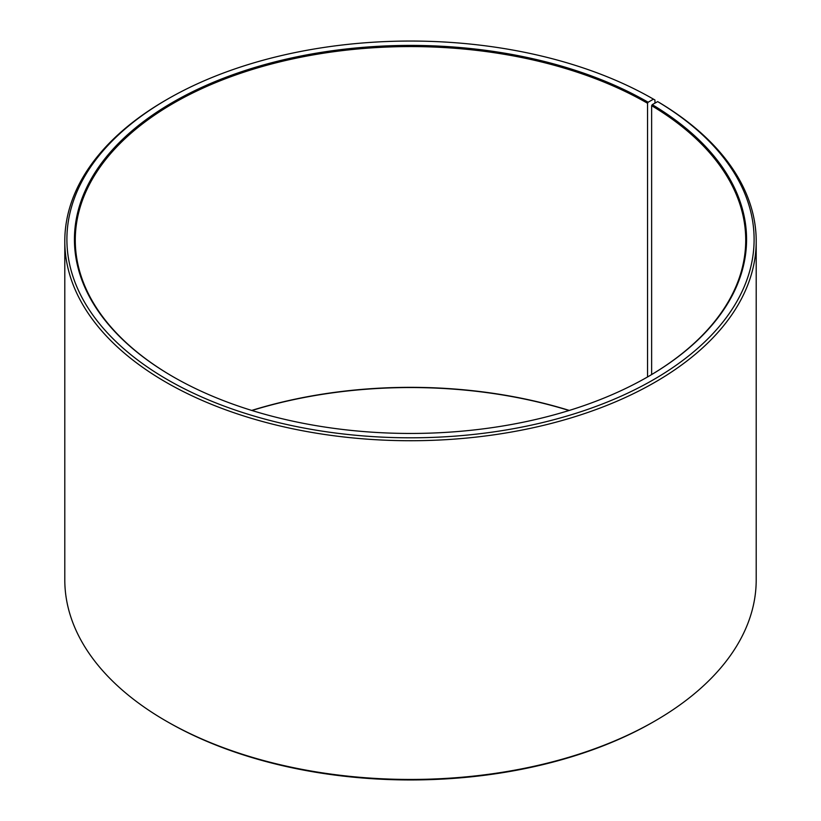 <?xml version="1.0" encoding="UTF-8"?>
<svg xmlns="http://www.w3.org/2000/svg" width="821" height="821" viewBox="0 0 821 821"><rect width="100%" height="100%" fill="white"/><g stroke="black" fill="none" stroke-linecap="round" stroke-linejoin="round"><path stroke-width="1.23" d="M647.841 376.798A335.225 193.54 -0 0 0 745.725 240.112A335.225 193.54 -0 0 0 651.638 105.673L651.638 374.561M654.953 103.138L654.953 100.008L653.465 99.156L648.138 102.235A336.066 194.023 -0 0 0 172.872 102.235A336.066 194.023 -0 0 0 172.862 376.623A336.066 194.023 -0 0 0 648.138 376.623A336.066 194.023 -0 0 0 652.243 104.647L651.638 105.673M653.465 99.156A343.609 198.384 -0 0 0 167.525 99.156A343.609 198.384 -0 0 0 167.535 379.702A343.609 198.384 -0 0 0 651.34 380.923A343.609 198.384 -0 0 0 657.672 101.619L652.243 104.647M167.525 99.156L166.047 100.008A345.703 199.585 -0 0 0 64.797 241.138A345.703 199.585 -0 0 0 166.047 382.268A345.703 199.585 -0 0 0 542.794 425.535A345.703 199.585 -0 0 0 756.203 241.138A345.703 199.585 -0 0 0 659.181 102.492L657.672 101.619M64.797 241.138L64.797 579.862A345.703 199.585 -0 0 0 166.047 720.992L167.525 721.844A343.609 198.384 -0 0 0 167.535 721.844A343.609 198.384 -0 0 0 653.475 721.844L654.953 720.992A345.703 199.585 -0 0 0 756.203 579.862L756.203 241.138M569.281 410.428A335.225 193.54 -0 0 0 251.719 410.428M569.066 410.5A336.066 194.023 -0 0 0 251.934 410.5M167.525 721.844L166.047 720.992A345.703 199.585 -0 0 0 654.953 720.992M648.138 102.235L647.543 103.261A335.225 193.54 -0 0 0 282.219 61.308A335.225 193.54 -0 0 0 75.275 240.112A335.225 193.54 -0 0 0 173.159 376.798M647.543 103.261L647.543 376.972"/></g></svg>
